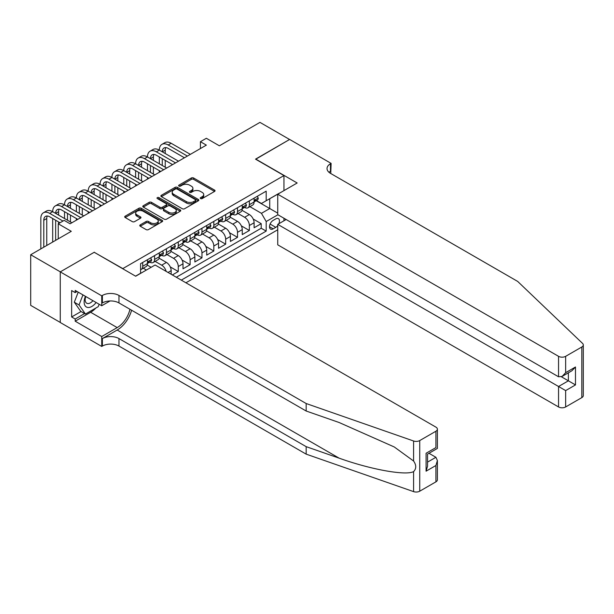 <?xml version="1.0" encoding="UTF-8"?>
<svg xmlns="http://www.w3.org/2000/svg" width="614" height="614" viewBox="0 0 614 614"><rect width="100%" height="100%" fill="white"/><g stroke="black" fill="none" stroke-linecap="round" stroke-linejoin="round"><path stroke-width="0.92" d="M200.578 198.568A1.151 0.668 0 0 0 202.206 198.568L214.562 191.438A1.642 0.952 0 0 0 215.046 190.762A1.642 0.952 0 0 0 214.562 190.094L193.633 178.006A1.642 0.952 0 0 0 191.307 178.006L178.95 185.136A1.151 0.668 0 0 0 178.613 185.612A1.151 0.668 0 0 0 178.95 186.08A1.151 0.668 0 0 0 180.577 186.08L182.174 185.159A5.265 3.039 0 0 1 189.619 185.159L191.361 186.165A5.265 3.039 0 0 1 192.903 188.314A5.265 3.039 0 0 1 191.361 190.463L189.764 191.384A1.151 0.668 0 0 0 189.427 191.852A1.151 0.668 0 0 0 189.764 192.32A1.151 0.668 0 0 0 191.391 192.32L192.988 191.399A5.265 3.039 0 0 1 200.433 191.399L202.183 192.405A5.265 3.039 0 0 1 203.718 194.554A5.265 3.039 0 0 1 202.183 196.703L200.578 197.631A1.151 0.668 0 0 0 200.241 198.099A1.151 0.668 0 0 0 200.578 198.568L200.578 197.631M140.253 224.87A1.642 0.952 0 0 0 139.769 225.545A1.642 0.952 0 0 0 140.253 226.213L146.124 229.605A1.642 0.952 0 0 0 148.45 229.605L162.173 221.685A1.642 0.952 0 0 0 162.656 221.009A1.642 0.952 0 0 0 162.173 220.342L141.235 208.253A1.642 0.952 0 0 0 138.91 208.253L125.187 216.174A1.642 0.952 0 0 0 124.703 216.849A1.642 0.952 0 0 0 125.187 217.517L132.286 221.616A1.642 0.952 0 0 0 134.612 221.616L140.483 218.223A1.642 0.952 0 0 0 140.967 217.556A1.642 0.952 0 0 0 140.483 216.88L136.96 214.854A4.398 2.54 0 0 1 135.679 213.058A4.398 2.54 0 0 1 138.388 210.709A4.398 2.54 0 0 1 143.185 211.262L156.969 219.213A4.398 2.54 0 0 1 158.258 221.009A4.398 2.54 0 0 1 155.542 223.358A4.398 2.54 0 0 1 150.745 222.805L148.45 221.485A1.642 0.952 0 0 0 146.124 221.485L140.253 224.87L140.253 226.213L146.124 222.851L146.124 221.485M94.387 252.385L122.823 268.594L283.96 175.566L255.524 159.149L289.585 139.478L259.968 122.378L219.382 145.81L206.35 138.28L200.425 141.704L206.35 145.127L70.096 223.788L64.171 220.372L58.246 223.788L58.246 238.838M94.387 252.177L60.318 271.849L30.7 254.741L71.278 231.317L58.246 223.788M182.289 208.722A1.642 0.952 0 0 0 184.614 208.722L198.337 200.801A1.642 0.952 0 0 0 198.821 200.126A1.642 0.952 0 0 0 198.337 199.458L177.408 187.37A1.642 0.952 0 0 0 175.082 187.37L161.359 195.298A1.642 0.952 0 0 0 160.876 195.966A1.642 0.952 0 0 0 161.359 196.641L182.289 208.722M157.806 198.813A1.151 0.668 0 0 1 158.972 198.982L180.232 211.254L166.532 219.167A1.642 0.952 0 0 1 164.207 219.167L143.277 207.079L143.277 205.736A1.642 0.952 0 0 0 142.793 206.404A1.642 0.952 0 0 0 143.277 207.079M143.277 205.736L149.148 202.344A1.642 0.952 0 0 1 151.474 202.344L159.962 207.248A1.642 0.952 0 0 0 162.288 207.248L166.187 204.999A1.642 0.952 0 0 0 166.663 204.324A1.642 0.952 0 0 0 166.187 203.656L157.345 198.552A1.151 0.668 0 0 1 157.007 198.084A1.151 0.668 0 0 1 157.721 197.47A1.151 0.668 0 0 1 158.972 197.608L180.255 209.896A1.642 0.952 0 0 1 180.739 210.571A1.642 0.952 0 0 1 180.255 211.239L180.255 209.896M60.264 322.434L30.7 305.365L30.7 254.741M172.35 274.957L178.275 271.541L170.262 266.913M166.962 254.541L173.532 258.333A6.7 3.868 60 0 1 178.275 266.545L183.01 263.805L183.01 268.802L190.117 264.695L182.105 260.067M178.812 247.703L185.382 251.494A6.7 3.868 60 0 1 190.117 259.707L194.861 256.967L194.861 261.963L201.968 257.857L193.955 253.229M190.662 240.865L197.232 244.656A6.7 3.868 60 0 1 201.968 252.861L206.711 250.128L206.711 255.117L213.818 251.019L205.805 246.391M202.513 234.018L209.075 237.818A6.7 3.868 60 0 1 213.818 246.022L218.553 243.29L218.553 248.279L225.668 244.172L217.655 239.552M214.355 227.18L220.925 230.971A6.7 3.868 60 0 1 225.668 239.184L230.403 236.444L230.403 241.44L237.511 237.334L229.498 232.706M226.205 220.342L232.775 224.133A6.7 3.868 60 0 1 237.511 232.338L242.254 229.605L242.254 234.602L249.361 230.496L249.361 225.499A6.7 3.868 -120 0 0 244.625 217.295L238.055 213.503M241.348 225.868L249.361 230.496M151.136 267.297L147.245 265.048M146.401 270.03L143.269 268.226M171.16 274.274L171.16 270.651A6.7 3.868 -120 0 0 166.425 262.439L159.095 258.21M166.148 271.38A6.7 3.868 60 0 0 161.682 265.179L155.119 261.387M183.01 263.805A6.7 3.868 -120 0 0 178.275 255.601L170.945 251.372M194.861 256.967A6.7 3.868 -120 0 0 190.117 248.762L182.795 244.525M206.711 250.128A6.7 3.868 -120 0 0 201.968 241.916L194.638 237.687M218.553 243.29A6.7 3.868 -120 0 0 213.818 235.078L206.488 230.849M230.403 236.444A6.7 3.868 -120 0 0 225.668 228.239L218.338 224.01M242.254 229.605A6.7 3.868 -120 0 0 237.511 221.393L230.189 217.164M278.817 223.749A5.196 3.001 120 0 0 278.38 218.607A5.196 3.001 120 0 0 275.786 218.868L273.176 220.372A5.196 3.001 120 0 0 269.784 224.947A5.196 3.001 120 0 0 270.582 229.106A5.196 3.001 120 0 0 273.176 228.853L275.786 227.349A5.196 3.001 120 0 0 277.735 225.568M185.912 282.793L277.735 229.774M283.96 175.566L283.96 190.616M283.96 218.246L283.96 220.779M181.291 280.122L266.184 231.11L266.184 221.531L261.449 213.327L249.906 206.657M135.556 276.154L140.591 273.245L140.591 263.675L266.184 191.161L266.184 200.74L279.216 193.349M277.919 214.762L266.184 221.531M149.77 262.132L149.839 262.163A6.7 3.868 60 0 0 153.185 262.5L157.928 259.76A6.7 3.868 -120 0 0 159.318 256.69L159.318 252.861M161.62 255.294L161.682 255.324A6.7 3.868 60 0 0 165.036 255.654L169.771 252.922A6.7 3.868 -120 0 0 171.16 249.852L171.16 246.022M173.47 248.447L173.532 248.486A6.7 3.868 60 0 0 176.886 248.816L181.621 246.084A6.7 3.868 -120 0 0 183.01 243.014L183.01 239.184M185.321 241.609L185.382 241.647A6.7 3.868 60 0 0 188.728 241.977L193.471 239.237A6.7 3.868 -120 0 0 194.861 236.175L194.861 232.338M197.171 234.771L197.232 234.801A6.7 3.868 60 0 0 200.578 235.139L205.322 232.399A6.7 3.868 -120 0 0 206.711 229.329L206.711 225.499M209.013 227.924L209.075 227.963A6.7 3.868 60 0 0 212.429 228.293L217.172 225.561A6.7 3.868 -120 0 0 218.553 222.491L218.553 218.661M220.863 221.086L220.925 221.124A6.7 3.868 60 0 0 224.279 221.454L229.014 218.714A6.7 3.868 -120 0 0 230.403 215.652L230.403 211.822M232.714 214.248L232.775 214.278A6.7 3.868 60 0 0 236.129 214.616L240.865 211.876A6.7 3.868 -120 0 0 242.254 208.806L242.254 204.976M176.318 277.252L261.211 228.239L261.211 223.657L254.104 227.756L254.104 222.767A6.7 3.868 -120 0 0 249.361 214.555L242.031 210.326M244.564 207.409L244.625 207.44A6.7 3.868 -120 0 0 247.972 207.77A6.7 3.868 -120 0 0 249.361 204.708L249.361 200.878M247.972 207.77L252.715 205.038A6.7 3.868 -120 0 0 254.104 201.968L254.104 198.138M142.724 262.439L142.724 266.269A6.7 3.868 60 0 1 141.335 269.339A6.7 3.868 60 0 1 140.591 269.607M141.335 269.339L146.078 266.599A6.7 3.868 -120 0 0 147.467 263.536L147.467 259.707M154.575 255.601L154.575 259.43A6.7 3.868 60 0 1 153.185 262.5M166.425 248.762L166.425 252.592A6.7 3.868 60 0 1 165.036 255.654M178.275 241.916L178.275 245.746A6.7 3.868 60 0 1 176.886 248.816M190.117 235.078L190.117 238.907A6.7 3.868 60 0 1 188.728 241.977M201.968 228.239L201.968 232.069A6.7 3.868 60 0 1 200.578 235.139M213.818 221.393L213.818 225.231A6.7 3.868 60 0 1 212.429 228.293M225.668 214.555L225.668 218.384A6.7 3.868 60 0 1 224.279 221.454M237.511 207.716L237.511 211.546A6.7 3.868 60 0 1 236.129 214.616M237.511 232.338L237.511 237.334M225.668 239.184L225.668 244.172M213.818 246.022L213.818 251.019M201.968 252.861L201.968 257.857M190.117 259.707L190.117 264.695M178.275 266.545L178.275 271.541M261.449 213.327L269.738 208.537L269.738 198.683L279.216 193.21M256.168 200.701L277.735 213.15M256.406 200.563L261.449 203.472L266.184 200.74M200.425 141.704L200.425 148.542M253.198 219.029L261.211 223.657M261.211 228.239L266.184 231.11M201.039 198.729L202.183 198.076A5.265 3.039 0 0 0 203.718 195.927L203.718 194.554M192.903 188.314L192.903 189.68A5.265 3.039 0 0 1 191.361 191.829L190.225 192.489M214.562 190.094L214.562 191.438L193.633 179.372A1.642 0.952 0 0 0 191.307 179.372L179.411 186.242M198.337 199.458L198.337 200.801L177.408 188.744A1.642 0.952 0 0 0 175.082 188.744L161.382 196.649L161.359 195.298M195.436 200.601A1.151 0.668 0 0 0 195.774 200.126A1.151 0.668 0 0 0 195.436 199.657L177.055 189.051A1.151 0.668 0 0 0 175.427 189.051L173.747 190.025A5.265 3.039 0 0 0 172.204 192.174A5.265 3.039 0 0 0 173.747 194.323L186.303 201.576A5.265 3.039 0 0 0 193.748 201.576L195.436 200.601L195.436 201.968A1.151 0.668 0 0 0 195.774 201.499L195.774 200.126M172.204 192.174L172.204 193.54A5.265 3.039 0 0 0 173.747 195.689L173.747 194.323M195.436 201.968L193.748 202.942A5.265 3.039 0 0 1 186.303 202.942L173.747 195.689M143.292 207.095L149.148 203.71L149.148 202.344M166.663 204.324L166.663 205.698A1.642 0.952 0 0 1 166.187 206.365L162.288 208.614A1.642 0.952 0 0 1 159.962 208.614L151.474 203.71A1.642 0.952 0 0 0 149.148 203.71M168.773 212.337A4.398 2.54 0 0 0 173.57 212.881A4.398 2.54 0 0 0 176.279 210.541A4.398 2.54 0 0 0 174.998 208.737L170.139 205.936A1.642 0.952 0 0 0 167.814 205.936L163.915 208.184A1.642 0.952 0 0 0 163.431 208.86A1.642 0.952 0 0 0 163.915 209.527L168.773 212.337L168.773 213.703A4.398 2.54 0 0 0 173.57 214.255A4.398 2.54 0 0 0 176.279 211.907L176.279 210.541M163.431 208.86L163.431 210.226A1.642 0.952 0 0 0 163.915 210.901L163.915 209.527M168.773 213.703L163.915 210.901M158.258 221.009L158.258 222.383A4.398 2.54 0 0 1 155.542 224.724A4.398 2.54 0 0 1 150.745 224.179L148.45 222.851A1.642 0.952 0 0 0 146.124 222.851M135.679 213.058L135.679 214.424A4.398 2.54 0 0 0 136.96 216.22L136.96 214.854M140.46 218.239L136.96 216.22M162.15 221.692L141.235 209.62A1.642 0.952 0 0 0 138.91 209.62L125.21 217.533M257.243 196.327L258.248 198.069A4.444 2.563 60 0 1 257.327 200.034L255.079 201.331A4.444 2.563 -120 0 0 255.854 200.31L255.754 199.918M40.831 248.893L40.831 218.523A12.564 7.253 60 0 1 43.433 212.766L46.395 211.062A12.564 7.253 60 0 1 52.681 211.684A12.564 7.253 60 0 1 55.283 205.928L58.246 204.216A12.564 7.253 60 0 1 64.524 204.838A12.564 7.253 60 0 1 67.133 199.089L70.096 197.378A12.564 7.253 60 0 1 76.374 198A12.564 7.253 60 0 1 78.976 192.251L81.938 190.54A12.564 7.253 60 0 1 88.224 191.161A12.564 7.253 60 0 1 90.826 185.405L93.788 183.701A12.564 7.253 60 0 1 100.074 184.323A12.564 7.253 60 0 1 102.676 178.567L105.639 176.855A12.564 7.253 60 0 1 111.917 177.477A12.564 7.253 60 0 1 114.526 171.728L117.489 170.017A12.564 7.253 60 0 1 123.767 170.638A12.564 7.253 60 0 1 126.369 164.89L129.331 163.178A12.564 7.253 60 0 1 135.617 163.8A12.564 7.253 60 0 1 138.219 158.044L141.182 156.332A12.564 7.253 60 0 1 147.467 156.961A12.564 7.253 60 0 1 150.069 151.205L153.032 149.494A12.564 7.253 60 0 1 159.318 150.115A12.564 7.253 60 0 1 161.919 144.367L164.882 142.655A12.564 7.253 60 0 1 171.16 143.277L190.355 154.36M161.919 144.367A12.564 7.253 60 0 1 168.198 144.988L187.393 156.071M254.25 201.546L254.265 201.546A4.444 2.563 -120 0 0 255.079 201.331M255.278 199.98L255.854 200.31C255.57 199.642 255.094 199.918 254.426 201.131A4.444 2.563 60 0 1 254.104 201.76M184.43 157.775L168.198 148.404A8.381 4.835 -120 0 0 164.015 147.989A8.381 4.835 -120 0 0 162.273 151.827L165.235 150.115L165.235 153.538M165.765 147.606A8.381 4.835 -120 0 0 165.235 150.115M162.273 158.665L162.273 165.511M165.235 160.377L165.235 167.215M159.318 172.281L159.318 170.638M159.318 163.8L159.318 156.961M85.43 296.332A10.891 6.286 120 0 0 87.986 307.491A10.891 6.286 120 0 0 96.114 302.495M85.799 296.539A7.46 4.306 120 0 0 86.704 303.216A7.46 4.306 120 0 0 87.802 303.554A7.46 4.306 120 0 0 92.944 300.668M99.169 304.26L98.232 306.662L85.438 314.053L80.703 311.313L74.309 302.218L78.208 292.157M85.438 314.053L79.045 304.951L82.944 294.897M74.309 302.218L79.045 304.951M286.155 219.513L277.735 224.371L277.735 244.825L558.548 406.952L558.548 386.498L568.38 380.818L568.38 372.805M277.735 224.371L565.655 390.596L565.655 406.952L581.826 397.611L581.826 346.987A5.027 2.901 0 0 0 583.3 344.938A5.027 2.901 0 0 0 582.579 343.433L517.671 281.419L330.462 173.34A11.727 6.769 180 0 1 327.032 168.551A11.727 6.769 180 0 1 330.462 163.761L331.115 163.385L289.647 139.447L255.7 159.249M255.7 159.041L297.168 182.987L277.735 194.208L558.548 356.327A5.027 2.901 0 0 0 565.655 356.327L581.826 346.987M331.115 163.385L330.762 173.509M277.735 194.208L277.735 214.654L558.548 376.781L558.548 356.327M583.3 344.938L583.3 395.562A5.027 2.901 180 0 1 581.826 397.611M565.655 406.952A5.027 2.901 180 0 1 558.548 406.952M328.989 172.296A11.727 6.769 180 0 1 330.462 171.252L330.462 163.761M561.388 376.781L575.487 384.924L565.655 390.596M565.655 356.327L565.655 372.675L562.102 376.428L558.548 376.781M565.655 372.675L575.487 366.995L571.933 370.749L562.102 376.428M435.917 481.852L435.917 465.504L437.391 460.546L437.391 479.803A5.027 2.901 180 0 1 435.917 481.852L419.738 491.192A5.027 2.901 180 0 1 413.59 491.622L306.171 454.145L306.171 446.654L118.97 338.575A11.727 6.769 -0 0 0 102.385 338.575L117.19 330.025A21.828 12.602 120 0 0 131.611 310.231M306.171 446.654L339.112 458.151C370.587 469.495 405.762 475.85 413.59 471.606C416.438 468.682 416.438 465.151 413.59 461.022L394.265 446.969L339.112 422.509L306.171 411.019L118.97 302.932A11.727 6.769 -0 0 0 102.385 302.932L102.385 295.449L101.732 295.825L60.264 271.879L94.211 252.285L135.679 276.223L155.112 265.002L435.917 427.129A5.027 2.901 -0 0 1 437.391 429.178A5.027 2.901 -0 0 1 435.917 431.228L419.738 440.568L419.738 491.192M306.171 454.145L118.97 346.066A11.727 6.769 -0 0 0 102.385 346.066L101.732 346.442L60.264 322.503L60.264 271.879M306.171 411.019L306.171 403.528L118.97 295.449A11.727 6.769 -0 0 0 102.385 295.449M413.59 461.022L413.59 440.998L306.171 403.528M95.876 308.028A18.85 10.883 -60 0 1 90.649 312.273L75.192 321.199L75.192 319.011L84.609 313.57M77.088 291.512L75.192 292.609L71.638 290.552L71.638 316.962L75.192 319.011M75.192 292.609L75.192 290.414L101.732 305.741L101.732 295.825M101.732 346.442L101.732 336.526L117.19 327.6A18.85 10.883 120 0 0 129.953 309.279M75.192 321.199L101.732 336.526M428.971 453.286L435.917 457.292L437.391 460.546M110.006 300.967L101.732 305.741M413.59 440.998A5.027 2.901 -0 0 0 419.738 440.568M71.638 316.962L81.056 311.521M435.917 465.504L426.078 471.184L427.551 466.226L427.551 454.107L437.391 448.427L437.391 429.178M426.078 471.184L426.078 453.255C427.996 454.368 427.996 454.368 426.078 453.255L435.917 447.583C437.836 448.688 437.836 448.688 435.917 447.583L435.917 431.228M245.393 203.165L246.398 204.907A4.444 2.563 60 0 1 245.477 206.872L243.228 208.177A4.444 2.563 -120 0 0 244.004 207.148L243.911 206.757M150.069 151.205A12.564 7.253 60 0 1 156.355 151.827L159.318 150.115L178.505 161.198M156.355 151.827L175.543 162.91M242.4 208.384L242.423 208.384A4.444 2.563 -120 0 0 243.228 208.177M243.428 206.818L244.004 207.148C243.72 206.481 243.251 206.757 242.584 207.969A4.444 2.563 60 0 1 242.254 208.607M172.588 164.621L156.355 155.25A8.381 4.835 -120 0 0 152.165 154.835A8.381 4.835 -120 0 0 150.43 158.665L153.393 156.961L153.393 160.377M153.914 154.444A8.381 4.835 -120 0 0 153.393 156.961M150.43 165.511L150.43 172.35M153.393 167.215L153.393 174.061M147.467 179.119L147.467 177.477M147.467 170.638L147.467 163.8M233.543 210.003L234.548 211.753A4.444 2.563 60 0 1 233.635 213.718L231.378 215.015A4.444 2.563 -120 0 0 232.153 213.994L232.061 213.595M138.219 158.044A12.564 7.253 60 0 1 144.505 158.665L147.467 156.961L166.663 168.036M144.505 158.665L163.7 169.748M230.549 215.222L230.572 215.222A4.444 2.563 -120 0 0 231.378 215.015M231.578 213.664L232.153 213.994C231.877 213.327 231.401 213.595 230.734 214.816A4.444 2.563 60 0 1 230.403 215.445M160.738 171.459L144.505 162.088A8.381 4.835 -120 0 0 140.314 161.674A8.381 4.835 -120 0 0 138.58 165.511L141.542 163.8L141.542 167.215M142.064 161.29A8.381 4.835 -120 0 0 141.542 163.8M138.58 172.35L138.58 179.188M141.542 174.061L141.542 180.9M135.617 185.965L135.617 184.323M135.617 177.477L135.617 170.638M221.692 216.849L222.705 218.592A4.444 2.563 60 0 1 221.784 220.556L219.536 221.854A4.444 2.563 -120 0 0 220.303 220.833L220.211 220.441M126.369 164.89A12.564 7.253 60 0 1 132.655 165.511L135.617 163.8L154.812 174.883M132.655 165.511L151.85 176.586M218.707 222.061L218.722 222.061A4.444 2.563 -120 0 0 219.536 221.854M219.735 220.503L220.303 220.833C220.027 220.165 219.551 220.434 218.883 221.654A4.444 2.563 60 0 1 218.553 222.283M148.887 178.298L132.655 168.927A8.381 4.835 -120 0 0 128.464 168.512A8.381 4.835 -120 0 0 126.73 172.35L129.692 170.638L129.692 174.061M130.222 168.129A8.381 4.835 -120 0 0 129.692 170.638M126.73 179.188L126.73 186.027M129.692 180.9L129.692 187.738M123.767 192.804L123.767 191.161M123.767 184.323L123.767 177.477M209.85 223.688L210.855 225.43A4.444 2.563 60 0 1 209.934 227.395L207.686 228.7A4.444 2.563 -120 0 0 208.461 227.671L208.361 227.28M114.526 171.728A12.564 7.253 60 0 1 120.805 172.35L123.767 170.638L142.962 181.721M120.805 172.35L140 183.433M206.857 228.907L206.872 228.907A4.444 2.563 -120 0 0 207.686 228.7M207.885 227.341L208.461 227.671C208.177 227.003 207.701 227.28 207.033 228.492A4.444 2.563 60 0 1 206.711 229.129M137.037 185.144L120.805 175.773A8.381 4.835 -120 0 0 116.622 175.351A8.381 4.835 -120 0 0 114.879 179.188L117.842 177.477L117.842 180.9M118.372 174.967A8.381 4.835 -120 0 0 117.842 177.477M114.879 186.027L114.879 192.873M117.842 187.738L117.842 194.584M111.917 199.642L111.917 198M111.917 191.161L111.917 184.323M198 230.526L199.005 232.276A4.444 2.563 60 0 1 198.084 234.233L195.835 235.538A4.444 2.563 -120 0 0 196.61 234.517L196.518 234.118M102.676 178.567A12.564 7.253 60 0 1 108.962 179.188L111.917 177.477L131.112 188.559M108.962 179.188L128.149 190.271M195.006 235.745L195.022 235.745A4.444 2.563 -120 0 0 195.835 235.538M196.035 234.18L196.61 234.517C196.327 233.842 195.858 234.118 195.191 235.339A4.444 2.563 60 0 1 194.861 235.968M125.187 191.982L108.962 182.611A8.381 4.835 -120 0 0 104.771 182.197A8.381 4.835 -120 0 0 103.037 186.027L105.999 184.323L105.999 187.738M106.521 181.805A8.381 4.835 -120 0 0 105.999 184.323M103.037 192.873L103.037 199.711M105.999 194.584L105.999 201.423M100.074 206.481L100.074 204.838M100.074 198L100.074 191.161M186.149 237.372L187.155 239.115A4.444 2.563 60 0 1 186.242 241.079L183.985 242.376A4.444 2.563 -120 0 0 184.76 241.356L184.668 240.964M90.826 185.405A12.564 7.253 60 0 1 97.112 186.027L100.074 184.323L119.269 195.405M97.112 186.027L116.307 197.109M183.156 242.584L183.179 242.584A4.444 2.563 -120 0 0 183.985 242.376M184.185 241.026L184.76 241.356C184.484 240.688 184.008 240.957 183.34 242.177A4.444 2.563 60 0 1 183.01 242.806M113.344 198.821L97.112 189.45A8.381 4.835 -120 0 0 92.921 189.035A8.381 4.835 -120 0 0 91.187 192.873L94.149 191.161L94.149 194.584M94.671 188.651A8.381 4.835 -120 0 0 94.149 191.161M91.187 199.711L91.187 206.55M94.149 201.423L94.149 208.261M88.224 213.327L88.224 211.684M88.224 204.838L88.224 198M174.299 244.211L175.312 245.953A4.444 2.563 60 0 1 174.391 247.918L172.135 249.215A4.444 2.563 -120 0 0 172.91 248.194L172.818 247.803M78.976 192.251A12.564 7.253 60 0 1 85.262 192.873L88.224 191.161L107.419 202.244M85.262 192.873L104.457 203.955M171.314 249.43L171.329 249.422A4.444 2.563 -120 0 0 172.135 249.215M172.342 247.864L172.91 248.194C172.634 247.526 172.158 247.803 171.49 249.015A4.444 2.563 60 0 1 171.16 249.645M101.494 205.659L85.262 196.288A8.381 4.835 -120 0 0 81.071 195.874A8.381 4.835 -120 0 0 79.336 199.711L82.299 198L82.299 201.423M82.821 195.49A8.381 4.835 -120 0 0 82.299 198M79.336 206.55L79.336 213.396M82.299 208.261L82.299 215.1M76.374 220.165L76.374 218.523M76.374 211.684L76.374 204.838M162.457 251.049L163.462 252.791A4.444 2.563 60 0 1 162.541 254.756L160.292 256.061A4.444 2.563 -120 0 0 161.06 255.033L160.968 254.641M67.133 199.089A12.564 7.253 60 0 1 73.411 199.711L76.374 198L95.569 209.082M73.411 199.711L92.607 210.794M159.463 256.268L159.479 256.268A4.444 2.563 -120 0 0 160.292 256.061M160.492 254.703L161.06 255.033C160.784 254.365 160.308 254.641 159.64 255.854A4.444 2.563 60 0 1 159.318 256.491M89.644 212.505L73.411 203.134A8.381 4.835 -120 0 0 69.221 202.72A8.381 4.835 -120 0 0 67.486 206.55L70.449 204.846L70.449 208.261M70.978 202.328A8.381 4.835 -120 0 0 70.449 204.846M67.486 213.396L67.486 220.234M70.449 215.1L70.449 221.946M64.524 218.523L64.524 211.684M150.607 257.888L151.612 259.638A4.444 2.563 60 0 1 150.691 261.602L148.442 262.899A4.444 2.563 -120 0 0 149.217 261.879L149.125 261.48M55.283 205.928A12.564 7.253 60 0 1 61.569 206.55L64.524 204.838L83.719 215.921M61.569 206.55L80.756 217.632M147.613 263.107L147.629 263.107A4.444 2.563 -120 0 0 148.442 262.899M148.642 261.549L149.217 261.879C148.933 261.211 148.465 261.48 147.79 262.7A4.444 2.563 60 0 1 147.467 263.329M77.794 219.344L61.569 209.973A8.381 4.835 -120 0 0 57.378 209.558A8.381 4.835 -120 0 0 55.644 213.396L58.606 211.684L58.606 215.1M59.128 209.174A8.381 4.835 -120 0 0 58.606 211.684M55.644 220.234L55.644 240.343M58.606 221.946L58.606 223.588M52.681 242.054L52.681 218.523M43.433 212.766A12.564 7.253 60 0 1 49.719 213.396L52.681 211.684L71.876 222.767M49.719 213.396L62.989 221.055M60.026 222.767L49.719 216.811A8.381 4.835 -120 0 0 45.528 216.397A8.381 4.835 -120 0 0 43.794 220.234L43.794 247.189M47.278 216.013A8.381 4.835 -120 0 0 46.756 218.523L46.756 245.477M161.682 265.179L166.425 262.439M173.532 258.333L178.275 255.601M185.382 251.494L190.117 248.762M197.232 244.656L201.968 241.916M209.075 237.818L213.818 235.078M220.925 230.971L225.668 228.239M232.775 224.133L237.511 221.393M244.625 217.295L249.361 214.555M249.361 204.708L254.104 201.968M142.724 266.269L147.467 263.536M154.575 259.43L159.318 256.69M166.425 252.592L171.16 249.852M178.275 245.746L183.01 243.014M190.117 238.907L194.861 236.175M201.968 232.069L206.711 229.329M213.818 225.231L218.553 222.491M225.668 218.384L230.403 215.652M237.511 211.546L242.254 208.806M249.361 225.499L254.104 222.767M168.021 272.462L171.16 270.651M270.099 224.064L275.786 227.349M269.508 226.735L273.176 228.853M202.183 198.076L202.183 196.703M189.764 192.32L189.764 191.384M191.361 191.829L191.361 190.463M178.95 186.08L178.95 185.136M191.307 179.372L191.307 178.006M193.633 179.372L193.633 178.006M175.082 188.744L175.082 187.37M177.408 188.744L177.408 187.37M186.303 202.942L186.303 201.576M193.748 202.942L193.748 201.576M151.474 203.71L151.474 202.344M159.962 208.614L159.962 207.248M162.288 208.614L162.288 207.248M166.187 206.365L166.187 204.999M158.972 198.982L158.972 197.608M148.45 222.851L148.45 221.485M150.745 224.179L150.745 222.805M140.483 218.223L140.483 216.88M125.187 217.517L125.187 216.174M138.91 209.62L138.91 208.253M141.235 209.62L141.235 208.253M162.173 221.685L162.173 220.342M258.218 198.015L254.104 200.394M171.16 143.277L168.198 144.988M575.487 366.995L575.487 384.924M339.112 458.151L117.19 330.025M118.97 302.932L118.97 295.449M118.97 338.575L118.97 346.066M413.59 491.622L413.59 471.606M102.385 338.575L102.385 346.066M90.649 312.273L117.19 327.6M427.551 462.119L435.917 457.292M246.367 204.861L242.254 207.233M234.525 211.7L230.403 214.079M222.675 218.538L218.553 220.917M210.825 225.384L206.711 227.756M198.974 232.222L194.861 234.602M187.132 239.061L183.01 241.44M175.282 245.899L171.16 248.279M163.431 252.745L159.318 255.117M151.581 259.584L147.467 261.963M46.756 218.523L43.794 220.234"/></g></svg>
